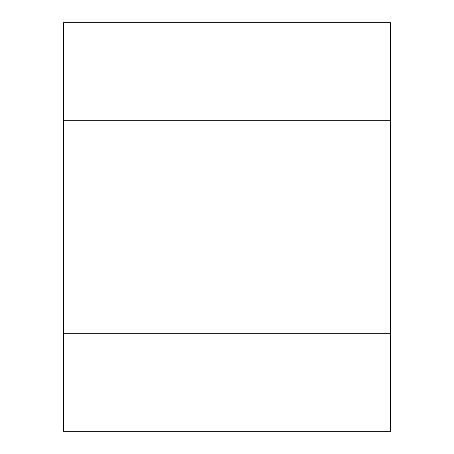 <?xml version="1.0" encoding="UTF-8"?>
<svg xmlns="http://www.w3.org/2000/svg" width="454" height="454" viewBox="0 0 454 454"><rect width="100%" height="100%" fill="white"/><g stroke="black" fill="none" stroke-linecap="round" stroke-linejoin="round"><path stroke-width="0.68" d="M390.44 120.764L63.56 120.764L63.56 333.236L390.44 333.236L390.44 120.764L63.56 120.764L63.56 22.7L390.44 22.7L390.44 120.764M63.56 431.3L63.56 333.236L390.44 333.236L390.44 431.3L63.56 431.3"/></g></svg>
